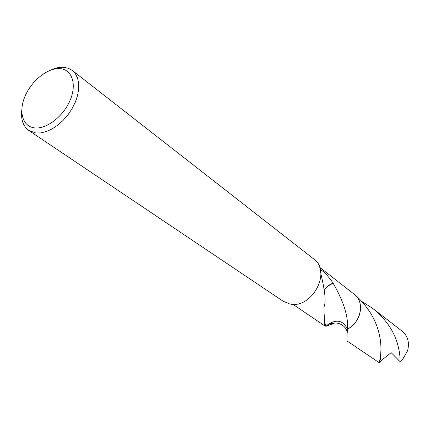 <?xml version="1.0" encoding="UTF-8"?>
<svg xmlns="http://www.w3.org/2000/svg" width="430" height="430" viewBox="0 0 430 430"><rect width="100%" height="100%" fill="white"/><g stroke="black" fill="none" stroke-linecap="round" stroke-linejoin="round"><path stroke-width="0.64" d="M50.649 70.122C55.169 68.01 59.447 67.064 63.495 67.273L68.257 68.219L72.315 70.45L75.433 73.788L77.583 78.158L78.674 83.404L78.647 89.327L77.497 95.702L75.255 102.265L72.004 108.752L67.881 114.901L63.049 120.465L57.706 125.205L52.078 128.946L46.386 131.532L40.855 132.881L35.717 132.945L28.815 130.467C23.086 126.286 20.737 119.454 21.763 109.978M72.315 70.45L313.69 258.951C332.331 271.577 311.438 310.089 289.191 303.784L283.08 301.188L28.815 130.467M59.684 68.623C71.853 69.176 77.094 83.791 70.235 100.023C63.559 116.272 46.537 129.425 34.572 127.877C22.505 126.57 18.345 111.59 25.096 96.121C31.675 80.63 47.612 67.832 59.684 68.623M361.85 301.462L373.014 308.606C385.355 318.775 393.434 330.256 397.25 343.043C399.319 350.149 400.244 356.325 400.034 361.582L391.155 352.643L381.399 360.378L379.303 362.759C379.018 362.049 384.114 348.434 377.653 328.493C373.955 316.63 366.715 305.665 355.938 295.603L355.927 295.603C364.796 304.128 360.098 323.097 347.429 329.149C343.108 320.237 336.47 318.823 327.52 324.897L326.171 326.262L325.042 326.064L324.268 324.231L323.957 306.977C327.762 298.968 321.108 276.716 320.334 270.513M320.468 270.4C322.258 269.83 326.504 274.066 333.212 283.117L333.266 283.392C343.806 301.833 348.531 317.082 347.424 329.144L347.429 329.149C346.87 336.647 346.827 340.641 347.3 341.146L379.303 362.759M319.598 267.245L355.927 295.603C364.79 304.128 360.093 323.091 347.424 329.144M326.171 326.262L324.451 323.957M324.457 290.078C326.762 286.81 329.697 284.585 333.266 283.392M333.212 283.117C329.643 284.348 326.714 286.611 324.435 289.911M355.938 295.603C360.512 300.806 361.673 307.256 359.421 314.954C357.196 321.274 353.197 326.01 347.429 329.149M373.014 308.606L402.233 331.24C407.877 336.104 409.661 342.597 407.586 350.724L402.958 358.91L400.034 361.582M334.685 323.037L326.166 326.268M325.042 326.064L292.798 304.22M347.349 332.283C346.22 328.025 343.371 325.08 338.808 323.451C335.491 322.586 331.729 323.064 327.52 324.892L325.687 324.897C325.144 325.381 324.634 321.796 324.161 314.137M380.464 356.293C380.383 358.776 380.507 360.077 380.829 360.206L381.399 360.378"/></g></svg>
